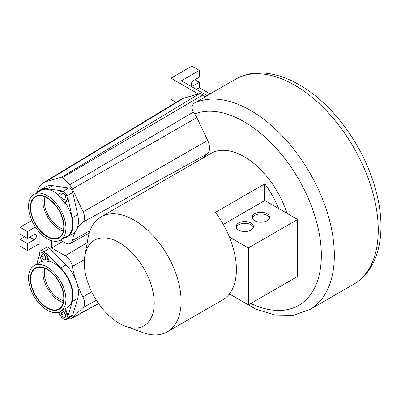 <?xml version="1.0" encoding="UTF-8"?>
<svg xmlns="http://www.w3.org/2000/svg" width="401" height="401" viewBox="0 0 401 401"><rect width="100%" height="100%" fill="white"/><g stroke="black" fill="none" stroke-linecap="round" stroke-linejoin="round"><path stroke-width="0.6" d="M250.8 303.462A109.132 63.007 -120 0 0 315.497 218.034A109.132 63.007 -120 0 0 194.635 113.924A12.677 7.318 -120 0 1 196.836 117.593L207.643 140.435A13.368 7.719 -120 0 1 207.322 153.829A68.04 39.283 -120 0 0 203.402 157.773M286.936 213.292A66.345 38.306 -120 0 0 210.991 153.393L101.027 216.881A66.345 38.306 -120 0 0 88.075 237.793L84.887 255.733A49.443 28.546 -120 0 0 84.295 262.78A49.443 28.546 -120 0 0 125.658 326.349A49.443 28.546 -120 0 0 154.22 303.151A49.443 28.546 -120 0 0 122.47 244.625A49.443 28.546 -120 0 0 84.887 255.733M229.878 294.214L228.53 294.991M125.658 326.349L142.786 332.554A66.345 38.306 -120 0 0 167.372 331.797L222.655 299.883A66.345 38.306 -120 0 0 229.397 293.933A66.345 38.306 -120 0 0 236.395 269.512A66.345 38.306 -120 0 0 229.397 237.001A66.345 38.306 -120 0 0 215.477 212.34L264.78 183.874A66.345 38.306 -120 0 1 278.7 208.535L297.652 219.477L248.349 247.943L248.349 304.875L297.652 276.409L297.652 219.477M167.372 331.797A66.345 38.306 -120 0 0 181.112 301.427A66.345 38.306 -120 0 0 152.154 234.655A66.345 38.306 -120 0 0 101.027 216.881M229.397 293.933L248.349 304.875M223.317 224.44L264.78 200.5L264.78 183.874M278.7 208.535L264.78 200.5M229.397 237.001L248.349 247.943M250.886 223.016A8.662 5.002 180 0 1 253.422 226.55A8.662 5.002 180 0 1 248.079 231.171A8.662 5.002 180 0 1 238.635 230.089A8.662 5.002 180 0 1 236.099 226.55A8.662 5.002 180 0 1 241.447 221.928A8.662 5.002 180 0 1 250.886 223.016M254.77 220.771A8.662 5.002 0 0 0 264.214 221.858A8.662 5.002 0 0 0 269.562 217.237A8.662 5.002 0 0 0 267.021 213.698A8.662 5.002 0 0 0 257.582 212.615A8.662 5.002 0 0 0 252.234 217.237A8.662 5.002 0 0 0 254.77 220.771M236.229 227.412A8.662 5.002 180 0 1 242.149 223.507A8.662 5.002 180 0 1 250.886 224.74A8.662 5.002 180 0 1 253.297 227.412M269.432 218.099A8.662 5.002 0 0 0 267.021 215.422A8.662 5.002 0 0 0 258.289 214.189A8.662 5.002 0 0 0 252.364 218.099M63.624 229.237A21.128 12.2 60 0 1 59.303 227.477A21.128 12.2 60 0 1 45.002 196.981M207.322 153.829L82.867 222.194A10.336 5.965 -120 0 0 83.112 211.838L72.305 188.996A9.644 5.569 -120 0 0 69.528 184.881L62.586 177.458A1.193 0.692 -120 0 0 61.749 177.092L45.819 181.718L183.608 98.24L198.3 93.969L170.951 78.185L191.868 66.105L199.342 70.421L181.412 80.771L207.247 95.684L204.751 97.127M62.586 177.458L202.786 95.032L204.786 97.167L194.706 102.967C191.643 104.892 191.197 107.924 193.367 112.074L69.528 184.881M36.862 263.592L36.882 245.663A1.193 0.692 60 0 1 37.123 245.121A1.193 0.692 60 0 1 37.308 245.061L39.173 244.901L39.173 243.803L27.519 250.535L27.519 243.633L34.245 239.748A3.168 1.83 120 0 0 36.316 236.956A3.168 1.83 120 0 0 35.829 234.42A3.168 1.83 120 0 0 34.245 234.575L27.519 238.455L27.519 231.557L35.378 227.016M24.531 236.73L20.05 239.317L20.05 246.219L27.519 250.535M27.519 238.455L20.05 234.144L20.05 227.242L31.809 220.455M20.05 227.242L27.519 231.557M87.202 242.7L65.243 255.823L51.699 247.983L51.699 240.715M65.243 255.823A10.336 5.965 60 0 1 72.355 266.475A71.072 41.032 60 0 0 75.764 279.908M91.664 291.828L82.867 296.885A71.072 41.032 60 0 1 76.987 283.447M82.867 296.885A10.336 5.965 60 0 1 83.112 307.527L72.305 317.893A9.644 5.569 60 0 1 71.619 318.399A9.644 5.569 60 0 1 69.528 318.8L67.438 318.62M62.701 318.219L62.586 318.209A1.193 0.692 60 0 1 61.749 317.607L60.922 316.414M60.691 316.078L58.716 313.226M39.173 231.999L39.173 243.803M45.819 181.718A31.744 18.326 -120 0 0 43.238 182.851A31.744 18.326 -120 0 0 37.293 192.435M82.867 222.194A71.072 41.032 -120 0 0 76.987 228.846M75.764 230.971A71.072 41.032 -120 0 0 72.355 240.47A10.336 5.965 -120 0 1 70.34 243.457L89.177 233.106M60.371 240.109L65.243 242.911A10.336 5.965 -120 0 0 70.34 243.457M45.002 268.404A21.128 12.2 -120 0 0 59.303 298.9A21.128 12.2 -120 0 0 63.624 300.66M194.635 113.924L193.367 112.074M202.786 95.032A4.632 2.672 -120 0 0 199.538 93.608L198.3 93.969M183.608 98.24A35.183 20.311 -120 0 0 180.746 99.493L43.238 182.851M170.951 78.185L170.951 99.403L176.044 102.34M199.342 70.421L199.342 77.147L193.513 80.511A3.168 1.83 120 0 0 191.442 83.303A3.168 1.83 120 0 0 191.929 85.844A3.168 1.83 120 0 0 193.513 85.689L199.342 82.325L199.342 87.674L196.355 89.398M199.342 87.674L210.104 93.884M194.856 79.734L199.342 82.325M51.699 247.983L62.666 241.427M20.05 239.317L27.519 243.633M64.22 237.883A27.047 15.614 -120 0 0 67.448 236.755L72.827 233.648A27.047 15.614 -120 0 0 77.664 214.63L72.771 192.48A4.226 2.441 -120 0 0 68.847 187.954L52.536 185.663A27.047 15.614 -120 0 0 45.784 186.801L40.401 189.909A27.047 15.614 -120 0 0 37.809 192.139M43.248 196.355A23.393 13.509 -120 0 0 51.924 223.061A23.393 13.509 -120 0 0 63.288 231.066M64.792 198.961A2.852 1.649 60 0 1 64.411 199.347A2.852 1.649 60 0 1 61.809 198.089A2.852 1.649 60 0 1 61.183 194.796L61.834 193.663A2.852 1.649 60 0 1 62.215 193.272A2.852 1.649 60 0 1 64.817 194.535A2.852 1.649 60 0 1 65.443 197.823L64.792 198.961M41.012 233.938A4.226 2.441 -120 0 0 42.837 235.618M72.771 192.48L66.797 195.934L67.433 198.816L64.837 203.332L65.433 202.986A26.411 15.248 60 0 1 67.132 236.204L60.441 240.069A26.411 15.248 -120 0 0 65.273 222.019A26.411 15.248 -120 0 0 52.055 199.142A26.411 15.248 -120 0 0 34.025 194.32A26.411 15.248 -120 0 0 35.724 227.537A26.411 15.248 -120 0 0 60.441 240.069M66.797 195.934A4.226 2.441 -120 0 0 62.867 191.407L60.746 191.107L58.15 195.623A26.411 15.248 60 0 1 64.837 203.332M67.448 236.755A27.047 15.614 -120 0 0 72.28 217.733L68.03 198.47L65.433 202.986M60.746 191.107L61.343 190.761L47.158 188.771A27.047 15.614 -120 0 0 40.401 189.909M34.025 194.32L40.722 190.455A26.411 15.248 60 0 1 58.481 195.046M67.433 198.816L68.03 198.47M39.854 230.029A23.393 13.509 -120 0 0 58.932 237.457A23.393 13.509 -120 0 0 54.611 204.36A23.393 13.509 -120 0 0 35.534 196.936A23.393 13.509 -120 0 0 39.854 230.029M54.767 204.094A23.885 13.789 60 0 1 59.173 237.878A23.885 13.789 60 0 1 39.699 230.299A23.885 13.789 60 0 1 35.293 196.51A23.885 13.789 60 0 1 54.767 204.094M59.298 312.048L60.746 316.234L62.867 318.384A4.226 2.441 -120 0 0 66.04 319.432L72.015 315.978A4.226 2.441 -120 0 0 72.771 314.94L77.664 298.444A27.047 15.614 -120 0 0 66.07 264.901L49.764 248.364A4.226 2.441 -120 0 0 46.591 247.322L40.616 250.77A4.226 2.441 -120 0 0 39.864 251.808L39.223 253.958L41.824 261.472A26.411 15.248 60 0 1 48.506 261.482L49.107 261.136A26.411 15.248 60 0 1 70.105 283.322A26.411 15.248 60 0 1 67.132 307.627L60.441 311.492A26.411 15.248 -120 0 0 63.408 287.186A26.411 15.248 -120 0 0 42.411 265.001A26.411 15.248 -120 0 0 34.025 265.748A26.411 15.248 -120 0 0 33.248 294.84A26.411 15.248 -120 0 0 58.736 312.249A26.411 15.248 -120 0 0 60.441 311.492M43.248 267.783A23.393 13.509 -120 0 0 63.288 302.489M62.235 310.454A2.852 1.649 60 0 1 64.792 313.051L65.443 314.945A2.852 1.649 60 0 1 65.067 317.412A2.852 1.649 60 0 1 61.834 314.935L61.183 313.046A2.852 1.649 60 0 1 61.112 311.106M49.764 248.364L43.789 251.813L45.909 253.968L48.506 261.482M43.789 251.813A4.226 2.441 -120 0 0 40.616 250.77M41.864 257.146L41.213 255.257A2.852 1.649 60 0 1 41.589 252.79A2.852 1.649 60 0 1 44.822 255.267L45.473 257.156A2.852 1.649 60 0 1 45.097 259.622A2.852 1.649 60 0 1 41.864 257.146L44.872 255.412M64.902 308.915L67.433 316.244L68.03 315.898L72.28 301.547A27.047 15.614 -120 0 0 60.691 268.008L46.511 253.622L49.107 261.136M66.04 319.432A4.226 2.441 -120 0 0 66.797 318.394L67.433 316.244M45.909 253.968L46.511 253.622M39.493 254.73L36.681 264.214M34.025 265.748L40.722 261.883A26.411 15.248 60 0 1 41.784 261.362M57.97 312.464L60.24 314.77M65.498 308.575L68.03 315.898M39.854 267.261A23.393 13.509 -120 0 0 35.534 268.359A23.393 13.509 -120 0 0 33.804 292.028A23.393 13.509 -120 0 0 54.611 309.978A23.393 13.509 -120 0 0 58.932 308.88A23.393 13.509 -120 0 0 60.656 285.211A23.393 13.509 -120 0 0 39.854 267.261M54.767 310.424A23.885 13.789 60 0 1 33.529 292.098A23.885 13.789 60 0 1 35.293 267.938A23.885 13.789 60 0 1 39.699 266.82A23.885 13.789 60 0 1 60.937 285.141A23.885 13.789 60 0 1 59.173 309.301A23.885 13.789 60 0 1 54.767 310.424M353.752 284.214C360.494 280.279 366.043 274.87 370.389 267.988C377.461 256.515 380.98 242.615 380.95 226.294C381.14 193.427 365.782 153.307 341.812 122.947C310.67 82.526 265.793 61.478 235.427 79.268A118.325 68.315 -120 0 1 326.609 110.967A118.325 68.315 -120 0 1 378.258 230.044A118.325 68.315 60 0 1 353.752 284.214L309.828 309.572A118.325 68.315 -120 0 0 334.334 255.407A118.325 68.315 -120 0 0 284.71 138.505A118.325 68.315 -120 0 0 194.706 102.967M39.173 243.933L37.308 245.061M98.516 303.492L72.305 317.893M196.836 117.593L72.305 188.996M61.749 177.092L199.538 93.608M84.4 259.703L72.355 266.475M96.36 300.254L83.112 307.527M89.979 230.715L72.355 240.47M207.643 140.435L83.112 211.838M191.272 84.395L193.513 85.689M29.759 237.161L34.245 239.748M63.609 193.397L61.183 194.796M62.741 193.137L61.834 193.663M52.536 185.663L47.158 188.771M77.664 214.63L72.28 217.733M68.847 187.954L62.867 191.407M63.884 311.487L61.183 313.046M64.842 313.201L61.834 314.935M43.915 253.698L41.213 255.257M66.07 264.901L60.691 268.008M77.664 298.444L72.28 301.547M72.771 314.94L66.797 318.394M235.427 79.268L207.116 95.613M37.123 245.121L39.173 243.878M71.619 318.399L98.586 303.587M236.695 298.149L255.788 309.136L274.916 315.036L293.296 315.311L309.828 309.572"/></g></svg>
